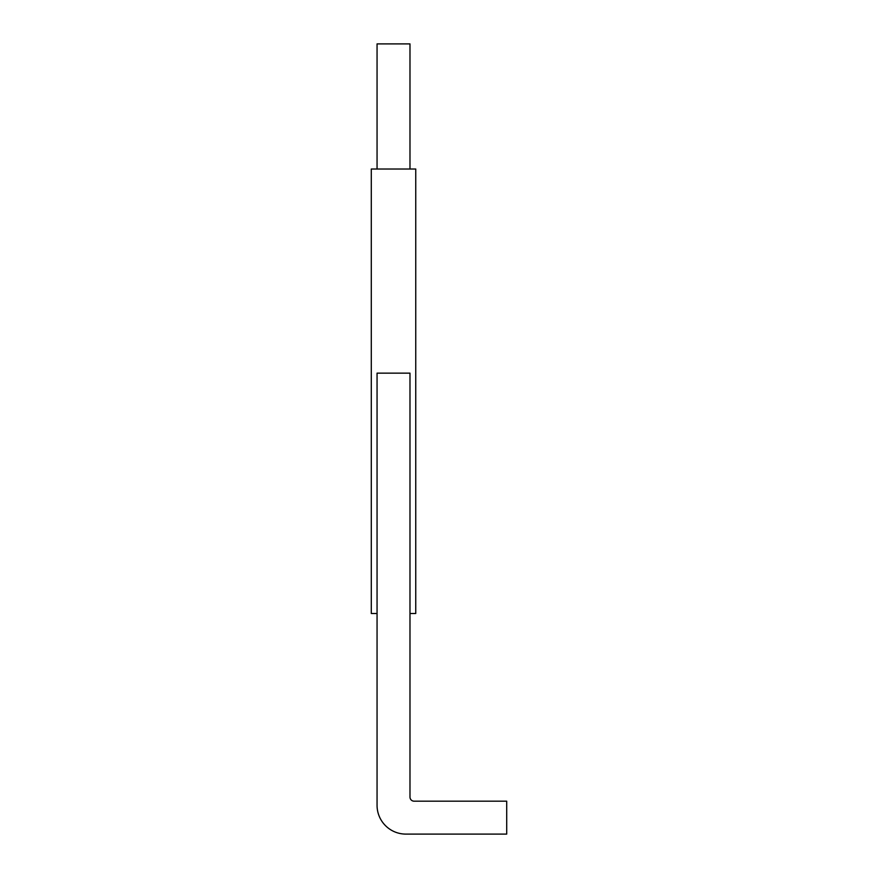<?xml version="1.0" encoding="UTF-8"?>
<svg xmlns="http://www.w3.org/2000/svg" width="878" height="878" viewBox="0 0 878 878"><rect width="100%" height="100%" fill="white"/><g stroke="black" fill="none" stroke-linecap="round" stroke-linejoin="round"><path stroke-width="1.32" d="M409.982 613.502L415.744 613.502L415.744 169.015L371.295 169.015L371.295 613.502L377.057 613.502L377.057 805.291L377.057 373.15L409.982 373.15L409.982 797.059A4.116 4.116 0 0 0 414.098 801.175A4.116 4.116 0 0 1 409.982 797.059A4.116 4.116 0 0 0 414.098 801.175L506.705 801.175L506.705 834.1L469.664 834.1M409.982 169.015L409.982 43.9L377.057 43.9L377.057 169.015M420.277 834.1L405.866 834.1A28.809 28.809 0 0 1 377.057 805.291M506.705 834.1L405.866 834.1"/></g></svg>

